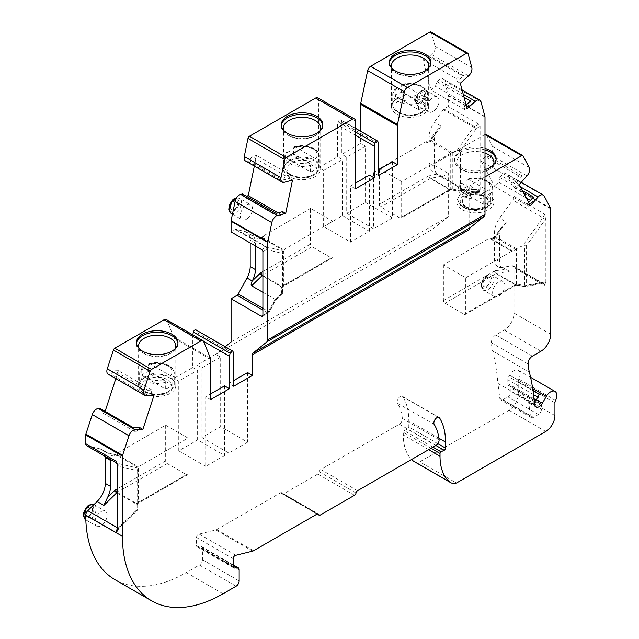 <?xml version="1.0" encoding="UTF-8"?>
<svg xmlns="http://www.w3.org/2000/svg" width="639" height="639" viewBox="0 0 639 639"><rect width="100%" height="100%" fill="white"/><g stroke="black" fill="none" stroke-linecap="round" stroke-linejoin="round"><path stroke-width="0.48" stroke-dasharray="3.19 2.4" d="M317.831 97.799A4.329 2.5 -60 0 1 318.733 99.78L318.733 167.61L323.622 170.429L323.622 226.597L350.547 242.141L369.358 231.278L369.358 175.11M350.547 242.141L350.547 185.973L355.444 183.153M355.444 188.801L350.547 185.973M323.622 226.597L342.44 215.734L342.44 159.566L337.544 156.747L337.544 124.948L355.444 135.284M342.44 215.734L369.358 231.278M246.382 219.273A8.65 4.992 -60 0 1 242.053 219.696A8.65 4.992 -60 0 1 240.727 212.763A8.65 4.992 -60 0 1 246.382 205.143A8.65 4.992 -60 0 1 250.704 204.712A8.65 4.992 -60 0 1 252.03 211.645A8.65 4.992 -60 0 1 246.382 219.273M432.994 111.529A8.65 4.992 -60 0 1 428.665 111.961A8.65 4.992 -60 0 1 427.339 105.02A8.65 4.992 -60 0 1 432.994 97.4A8.65 4.992 -60 0 1 437.324 96.968A8.65 4.992 -60 0 1 438.65 103.901A8.65 4.992 -60 0 1 432.994 111.529M442.26 176.827A2.165 1.246 -60 0 1 441.182 176.939A2.165 1.246 -60 0 1 441.134 176.907L432.387 170.956A17.309 9.992 -60 0 1 429.168 163.257L429.168 136.746A17.309 9.992 -60 0 1 434.304 122.273L441.07 126.179L437.02 130.236L435.598 132.976A17.309 9.992 120 0 0 434.4 139.773L434.4 166.276A17.309 9.992 120 0 0 437.603 173.96L464.801 189.887L471.422 194.392A2.165 1.765 -55.8 0 0 474.082 193.433A2.165 1.246 60 0 1 473.635 194.424A2.165 1.246 60 0 1 472.548 194.312L442.26 176.827L448.29 173.345L448.29 216.613L231.078 342.017M250.2 242.972L250.2 240.072A17.309 9.992 -60 0 0 246.622 232.149A17.309 9.992 -60 0 0 245.064 231.534L236.055 229.321A1.733 0.998 -60 0 0 235.352 229.473L231.078 231.933M242.429 193.944L243.946 196.828L246.319 196.189M245.464 160.94A6.486 3.746 120 0 0 247.517 161.124L249.234 160.669L252.181 156.587L256.503 155.429L254.33 166.06M318.733 167.61L337.544 156.747M355.444 131.938L338.223 121.993L337.544 124.948M338.223 121.993A2.165 1.246 -60 0 1 340.771 119.797A2.165 1.246 -60 0 1 341.146 120.308L341.825 122.48L341.825 154.271L360.644 143.408L360.644 131.267M430.998 31.95A2.165 1.246 -60 0 1 431.389 32.517L468.107 53.708M441.134 176.907L471.422 194.392A2.165 1.246 -60 0 0 471.47 194.424A2.165 1.246 -60 0 0 472.548 194.312L478.579 190.837A2.165 1.246 -120 0 0 479.657 190.941A2.165 1.246 -120 0 0 480.105 189.951L480.105 126.314A1.733 0.998 -120 0 0 478.883 124.19L448.29 106.529L448.29 95.81A2.165 1.246 -60 0 0 448.235 95.387L444.281 80.618A6.486 3.746 120 0 0 443.091 78.932A6.486 3.746 120 0 0 438.658 80.115L436.948 81.632L435.431 86.273L431.101 90.115L422.866 59.379L427.195 55.545L430.143 56.224L431.852 54.706A6.486 3.746 120 0 0 435.095 46.343L431.389 32.517M448.29 106.529L444.025 108.989A1.733 0.998 -60 0 0 443.314 109.66L434.304 122.273M443.314 109.66L473.603 127.153A1.733 0.998 120 0 1 474.314 126.474L475.144 126.346A1.733 0.998 60 0 1 476.367 128.471L473.603 127.153L456.829 150.636L450.894 153.16A2.165 1.246 180 0 0 450.743 153.24L401.667 181.58L401.667 217.26A2.165 1.246 60 0 1 401.22 218.25A2.165 1.246 60 0 1 400.134 218.139L380.868 207.012A2.165 1.246 60 0 1 379.334 204.36L379.334 168.688L425.909 141.794L430.087 141.147A2.165 1.246 120 0 0 430.974 140.308L430.103 139.973L430.335 140.348L435.598 132.976M451.589 188.809A2.165 0.903 93.8 0 1 450.767 189.783A2.165 0.903 93.8 0 1 450.407 189.575L449.624 189.599A2.165 1.086 -114.1 0 0 450.511 189.807A2.165 1.086 -114.1 0 0 450.95 188.817L452.276 189.056L452.276 152.505M480.105 126.314L476.367 128.471L460.519 150.66L460.519 189.999L467.197 188.745L465.751 190.047L458.498 191.069L451.869 189.927L452.276 189.056L458.986 190.358A2.165 1.246 0 0 0 460.519 189.999A2.165 1.582 79.4 0 1 459.385 191.237A2.165 1.582 79.4 0 1 458.498 191.069L458.986 190.358L458.986 150.381L456.829 150.636M460.519 150.66L458.986 150.381M379.334 168.688L401.667 181.58M464.058 97.288L436.948 81.632M466.127 105.028L464.042 106.881L467.101 108.646M464.042 106.881L464.753 109.541L469.082 105.707L470.6 101.066M469.082 105.707L466.829 104.405M465.799 103.814L435.431 86.273M464.753 109.541L431.101 90.115M456.518 78.813L460.847 74.971L463.794 75.65L457.228 81.472L456.518 78.813L422.866 59.379M457.228 81.472L460.288 83.238M460.847 74.971L427.195 55.545M463.794 75.65L430.143 56.224M389.351 63.189A20.767 11.989 0 0 0 389.311 63.94A20.767 11.989 0 0 0 395.397 72.423A20.767 11.989 0 0 0 424.767 72.423A20.767 11.989 0 0 0 430.846 63.94A20.767 11.989 0 0 0 430.806 63.189M392.082 68.421A18.603 10.743 0 0 0 396.923 73.301L395.397 72.423L396.923 73.301A18.603 10.743 0 0 0 423.234 73.301A18.603 10.743 0 0 0 428.082 68.421M281.36 125.54A20.767 11.989 0 0 0 281.32 126.29A20.767 11.989 0 0 0 287.406 134.765A20.767 11.989 0 0 0 316.776 134.765A20.767 11.989 0 0 0 322.855 126.29A20.767 11.989 0 0 0 322.815 125.54M284.091 130.771A18.603 10.743 0 0 0 288.932 135.652L287.406 134.765L288.932 135.652A18.603 10.743 0 0 0 315.243 135.652A18.603 10.743 0 0 0 320.091 130.771M282.885 180.094L289.443 178.337L290.154 174.854L285.833 176.021L282.885 180.094L249.234 160.669M289.443 178.337L292.502 180.102M285.833 176.021L252.181 156.587M290.154 174.854L256.503 155.429M282.638 211.613L281.927 215.095L278.029 212.851M281.927 215.095L277.598 216.254L276.08 213.37M277.598 216.254L243.946 196.828M262.901 251.718L266.639 249.553L266.343 246.806L236.055 229.321M265.632 246.958A1.733 0.998 120 0 1 266.343 246.806L281.847 250.608A2.165 1.741 103.8 0 1 282.486 253.443L266.639 249.553A1.733 0.998 -120 0 0 265.417 247.437L265.632 246.958L235.352 229.473M332.831 221.318L332.831 256.998A2.165 1.246 60 0 1 332.384 257.988A2.165 1.246 60 0 1 331.306 257.884L312.032 246.75A2.165 1.246 60 0 1 310.498 244.106L310.498 208.426L332.831 221.318L284.611 249.162L282.087 248.859L281.871 249.434A2.165 2.141 -138.6 0 1 283.133 251.518L283.117 291.895A2.165 1.43 0 0 1 281.448 293.293A2.165 0.783 -134 0 0 282.462 293.453A2.165 0.783 -134 0 0 282.486 292.782A2.165 1.246 0 0 0 283.117 291.895L283.157 286.424A2.165 1.398 53.4 0 1 281.863 286.448L281.671 286.999A2.165 1.238 -158.1 0 0 283.181 286.424A2.165 1.238 -158.1 0 0 283.237 286L283.117 251.446A2.165 2.141 180 0 0 281.847 249.498L281.847 250.608A2.165 2.141 180 0 1 283.117 252.565A2.165 1.246 0 0 1 282.486 253.443L282.486 292.782L275.808 299.236L268.923 311.872L269.299 312.024L268.524 311.536A2.165 1.246 -60 0 1 267.398 312.759A2.165 1.246 -120 0 0 268.476 312.862A2.165 1.246 -120 0 0 268.923 311.872L262.901 315.354L267.398 312.759L262.901 310.163M262.901 292.319L275.145 299.387L281.448 293.293L281.448 288.109A2.165 1.43 180 0 0 283.117 286.711M283.237 286L283.572 285.449A2.165 1.398 53.4 0 1 283.157 286.424L283.309 286.32A2.165 1.246 60 0 1 282.222 286.216A4.329 2.5 180 0 0 281.863 286.448L262.901 275.497M262.901 308.286L268.524 311.536L275.145 299.387L276.016 299.683L275.808 299.236M283.133 251.518L283.756 251.415L283.756 285.329A2.165 1.246 60 0 1 283.309 286.32L332.384 257.988M284.611 249.162L283.756 251.415M310.498 208.426L263.108 236.111L262.805 237.724L282.087 248.859M255.432 245.991L255.432 243.092A17.309 9.992 -60 0 0 254.234 237.684L252.661 235.639L251.83 235.44L261.918 237.916L281.847 249.498M230.439 207.276A5.192 2.995 120 0 0 231.518 209.656A5.192 2.995 120 0 0 236.71 206.653A5.192 2.995 120 0 0 236.71 200.662A5.192 2.995 120 0 0 232.708 202.052A5.192 2.995 120 0 0 230.439 207.276M230.559 207.348A5.192 2.995 120 0 0 231.637 209.728A5.192 2.995 120 0 0 236.829 206.724A5.192 2.995 120 0 0 236.829 200.734A5.192 2.995 120 0 0 232.828 202.124A5.192 2.995 120 0 0 230.559 207.348M417.051 99.532A5.192 2.995 120 0 0 418.13 101.913A5.192 2.995 120 0 0 423.322 98.917A5.192 2.995 120 0 0 423.322 92.919A5.192 2.995 120 0 0 419.32 94.308A5.192 2.995 120 0 0 417.051 99.532M417.179 99.604A5.192 2.995 120 0 0 418.249 101.984A5.192 2.995 120 0 0 423.441 98.989A5.192 2.995 120 0 0 423.441 92.99A5.192 2.995 120 0 0 419.448 94.38A5.192 2.995 120 0 0 417.179 99.604M225.208 346.769L215.782 354.381L432.994 228.978L448.29 216.613M215.782 354.214L197.004 365.061L201.9 367.88L220.679 357.041L215.782 354.381M201.9 367.88L201.9 437.475L220.679 426.628L220.679 357.041M378.536 143.671L341.825 122.48M346.721 157.098L346.721 213.266L365.54 202.403L365.54 146.235L346.721 157.098L341.825 154.271M365.54 146.235L360.644 143.408M323.622 170.429L342.44 159.566M432.994 228.978L432.994 164.519L448.29 173.345M478.579 190.837L469.705 185.709L469.705 229.385M485.001 176.883L469.705 185.709M484.969 134.51L485.001 134.525A2.165 1.246 120 0 0 484.969 134.51L432.994 164.519M485.001 169.607A20.767 11.989 180 0 1 460.679 167.466A20.767 11.989 180 0 1 454.601 158.991A20.767 11.989 180 0 1 485.001 148.368M485.001 149.869A20.767 11.989 0 0 0 454.601 160.485A20.767 11.989 0 0 0 460.679 168.968A20.767 11.989 0 0 0 490.049 168.968A20.767 11.989 0 0 0 496.136 160.485A20.767 11.989 0 0 0 496.088 159.734M485.001 153.064A18.603 10.743 0 0 0 466.23 152.897A18.603 10.743 0 0 0 456.757 162.25A18.603 10.743 0 0 0 462.213 169.846L460.679 168.968L462.213 169.846A18.603 10.743 0 0 0 488.523 169.846A18.603 10.743 0 0 0 493.364 164.966M523.069 155.924L486.359 134.725A2.165 1.246 120 0 0 486.055 134.398M486.359 134.725L492.493 146.379A6.486 3.746 120 0 1 490.273 154.702L488.667 156.491L485.408 156.619L481.343 161.148L494.794 186.684L528.445 206.109L527.279 203.905L530.338 205.67M516.16 182.786L522.319 175.925L519.06 176.044L514.994 180.581L516.16 182.786L519.219 184.559M522.319 175.925L488.667 156.491M514.994 180.581L481.343 161.148M519.06 176.044L485.408 156.619M527.279 203.905L528.621 202.403M533.437 197.036L532.503 201.581L528.445 206.109M532.503 201.581L530.434 200.382M526.296 198.002L498.851 182.155L494.794 186.684M522.454 190.694L499.786 177.61L498.851 182.155M499.786 177.61L501.391 175.813A6.486 3.746 120 0 1 506.575 173.872A6.486 3.746 120 0 1 507.486 174.854L513.892 187.011A2.165 1.246 120 0 1 514.036 187.674L514.036 196.429A4.329 2.5 120 0 1 512.726 200.079L499.674 218.171A17.309 9.992 120 0 0 494.458 232.756L494.458 258.755A17.309 9.992 120 0 0 498.037 266.679A17.309 9.992 120 0 0 502.645 267.358L511.983 265.744L542.271 283.229L524.228 286.352L524.731 285.649L524.731 245.656L526.264 245.935L545.426 219.393L512.726 200.079M532.375 356.187L495.664 334.988L504.243 330.036A13.842 7.995 120 0 0 514.036 313.078L514.036 267.893A4.329 2.5 120 0 0 513.141 265.912A4.329 2.5 120 0 0 511.983 265.744M526.264 245.935L526.264 285.282A2.165 1.59 80.2 0 1 525.098 286.528A2.165 1.59 80.2 0 1 524.228 286.352L517.59 285.162L518.021 284.291L524.731 285.649A2.165 1.246 -0 0 0 526.264 285.282L544.308 282.158A6.486 3.746 -60 0 1 545.85 282.318L544.324 285.385L514.036 267.893M545.85 282.318L545.85 218.754L544.324 213.921L514.036 196.429M516.687 284.043L517.35 284.036A2.165 0.895 94.5 0 1 516.512 285.01A2.165 0.895 94.5 0 1 516.168 284.81L515.354 284.826A2.165 1.086 -114.3 0 0 516.248 285.026A2.165 1.086 -114.3 0 0 516.687 284.043A2.165 1.246 0 0 0 516.488 284.139L516.488 248.962L518.021 247.732L522.566 245.895L524.731 245.656M495.193 236.805L494.961 236.422L493.58 237.596L490.784 238.219A4.329 2.5 120 0 0 495.193 236.805L500.928 228.858A17.309 9.992 120 0 0 499.682 235.775L499.682 261.774A17.309 9.992 120 0 0 502.797 269.394L509.411 271.263L496.567 273.492A2.165 1.246 120 0 0 496.064 273.684L515.354 284.826A4.329 2.5 0 0 0 514.962 285.026A2.165 1.246 -120 0 0 516.04 285.13L524.307 286.52A2.165 2.165 0 0 0 525.098 286.528L543.15 283.404A2.165 1.59 80.2 0 1 542.271 283.229A4.329 2.5 -60 0 1 543.422 283.404A4.329 2.5 -60 0 1 544.324 285.385M517.35 284.036L518.021 284.291L518.021 247.732M517.518 285.002L516.168 284.81L496.567 273.492A2.165 1.59 80.2 0 1 495.544 270.648L503.3 269.714L498.037 266.679M516.488 248.962A2.165 1.246 -60 0 1 515.769 249.585L512.326 251.574L512.326 250.863L489.993 237.972L489.993 238.674L512.326 251.574M493.58 237.596L494.961 237.58A2.165 1.246 120 0 0 495.84 236.749L506.431 222.068L499.674 218.171M500.928 228.858L502.366 226.118L506.431 222.068M490.784 238.219L489.993 238.674M443.394 264.873L443.394 300.554A2.165 1.246 -120 0 0 444.928 303.206L464.202 314.332A2.165 1.246 -120 0 0 465.28 314.436A2.165 1.246 -120 0 0 465.727 313.445L465.727 277.773L443.394 264.873L489.993 237.972M465.727 277.773L512.326 250.863M495.664 334.988A6.055 3.499 120 0 0 491.391 342.784A64.898 37.469 120 0 0 492.661 350.979A277.757 160.365 120 0 1 497.893 383.4L534.603 404.599M539.316 394.431A4.329 2.5 120 0 0 538.421 397.442L538.421 401.332A4.329 2.5 120 0 0 539.316 403.313A4.329 2.5 120 0 0 539.955 403.505A4.329 2.5 -60 0 1 540.586 403.704A4.329 2.5 -60 0 1 541.481 405.677L541.481 409.216A4.329 2.5 -60 0 1 538.421 414.511L533.461 417.379A4.329 2.5 -60 0 1 531.297 417.594A4.329 2.5 -60 0 1 530.434 416.077L528.565 401.683L534.683 405.214M530.434 416.077L499.842 398.416L497.893 383.4M528.565 401.683A6.486 3.746 120 0 0 529.779 403.465A6.486 3.746 120 0 0 534.388 402.115M555.555 400.326L518.844 379.127A8.65 4.992 120 0 0 518.277 370.221A8.65 4.992 120 0 0 509.618 375.213L508.724 376.77A4.329 2.5 120 0 0 507.829 379.782L507.829 383.664A4.329 2.5 120 0 0 508.724 385.644A4.329 2.5 120 0 0 509.363 385.844A4.329 2.5 120 0 1 509.994 386.036A4.329 2.5 120 0 1 510.888 388.017L510.888 391.547A4.329 2.5 120 0 1 507.829 396.851L502.869 399.71A4.329 2.5 120 0 1 500.704 399.926A4.329 2.5 120 0 1 499.842 398.416M518.844 379.127A4.329 2.5 120 0 0 518.229 381.603L518.229 394.375A12.98 7.492 120 0 1 509.051 410.27L419.759 461.821L456.478 483.02M236.095 586.235L199.384 565.036L186.308 572.592A142.729 82.407 -60 0 1 117.225 580.891A141.131 81.48 -60 0 1 114.964 579.669M137.776 469.058L137.776 468.06L117.328 463.331A2.165 1.741 103 0 1 117.983 466.166L137.137 470.592L137.776 469.058L137.776 509.051A2.165 1.414 0 0 1 136.115 510.425A2.165 0.767 -134.5 0 0 137.129 510.601A2.165 0.767 -134.5 0 0 137.137 509.938L119.094 527.646A2.165 0.767 -134.5 0 1 119.086 528.309L117.264 530.985M137.808 503.516A2.165 1.39 53.5 0 1 136.53 503.54L136.331 504.107A2.165 1.23 -158.9 0 0 137.84 503.524A2.165 1.23 -158.9 0 0 137.88 503.117L137.776 468.06M117.552 493.268L136.331 504.107L136.115 505.193A2.165 1.414 0 0 0 137.776 503.82L137.776 509.051A2.165 1.246 0 0 1 137.137 509.938L137.137 470.592M137.88 503.117L138.232 502.542A2.165 1.39 53.5 0 1 137.816 503.508L137.96 503.412A2.165 1.246 60 0 1 136.882 503.308A4.329 2.5 0 0 0 136.53 503.54L117.552 492.581M110.515 459.481A17.309 9.992 120 0 0 109.301 454.96L107.743 452.971L106.857 452.763L116.578 455.008L137.776 467.253L138.264 466.837A2.165 1.246 180 0 1 138.407 466.75L188.01 438.114L165.677 425.215L118.574 452.412L117.76 453.211L117.456 454.824L138.264 466.837M165.677 425.215L165.677 460.895A2.165 1.246 -120 0 0 167.202 463.547L186.476 474.673A2.165 1.246 -120 0 0 187.562 474.777A2.165 1.246 -120 0 0 188.01 473.787L188.01 438.114M86.632 445.687A4.329 2.5 120 0 0 87.04 445.846L100.099 448.866A17.309 9.992 120 0 1 101.729 449.505L107.743 452.971M105.283 456.454A17.309 9.992 120 0 0 101.729 449.505M139.797 427.611L138.631 431.165L134.573 431.325L133.639 427.85M138.631 431.165L104.98 411.74L100.922 411.899L99.988 408.425M134.573 431.325L100.922 411.899M150.916 393.664L152.074 390.109L148.016 390.269L144.757 393.904L150.916 393.664L153.975 395.429M152.074 390.109L118.423 370.684L114.365 370.836L111.106 374.47L109.501 374.534A6.486 3.746 -60 0 1 108.191 374.238M115.819 378.639L118.423 370.684M144.757 393.904L111.106 374.47M148.016 390.269L114.365 370.836M136.474 343.431A20.767 11.989 0 0 0 136.434 344.173A20.767 11.989 0 0 0 142.513 352.656A20.767 11.989 0 0 0 171.883 352.656A20.767 11.989 0 0 0 177.969 344.173A20.767 11.989 0 0 0 177.93 343.431M139.198 348.662A18.603 10.743 0 0 0 144.047 353.535L142.513 352.656L144.047 353.535A18.603 10.743 0 0 0 170.357 353.535A18.603 10.743 0 0 0 175.198 348.662M192.762 334.836L192.722 367.529L173.872 378.408L173.872 338.079A4.329 2.5 120 0 0 173.672 336.945L166.971 320.387A4.329 2.5 120 0 0 166.276 319.54M203.529 341.274L192.722 335.028M233.714 353.75L197.004 332.56L196.325 330.387A2.165 1.246 120 0 0 195.941 329.876M247.605 372.585L247.605 442.172L220.679 426.628M233.714 386.252L228.818 383.424L233.714 380.604M247.605 442.172L228.818 453.019L201.9 437.475M197.004 365.061L197.004 332.56M228.818 453.019L228.818 383.424M224.537 385.9L224.537 455.487L197.611 439.951L197.611 370.356L192.722 367.529M224.537 455.487L205.694 466.374L205.694 396.779L210.582 393.951M205.694 466.374L178.768 450.83L197.611 439.951M178.768 450.83L178.768 381.235L197.611 370.356M178.768 381.235L173.872 378.408M210.582 399.607L205.694 396.779M365.54 202.403L392.458 217.947L392.458 161.779M378.536 175.469L373.647 172.642L378.536 169.814M346.721 213.266L373.647 228.81L373.647 172.642M392.458 217.947L373.647 228.81M357.521 490.72L320.81 469.529L399.343 424.192A4.329 2.5 120 0 0 402.378 418.489A63.165 36.471 120 0 0 397.498 403.241A4.329 2.5 120 0 1 398.385 398.233A4.329 2.5 120 0 1 402.362 396.276A4.329 2.5 120 0 1 402.905 396.811A71.816 41.463 120 0 1 408.816 420.853L408.816 426.916A1.733 0.998 120 0 1 407.482 429.096L404.303 430.614A1.294 0.751 120 0 0 403.305 432.244L403.305 435.015A60.569 34.969 120 0 0 411.612 459.497M199.384 565.036A4.329 2.5 120 0 0 202.443 559.74L202.443 548.581A4.329 2.5 120 0 0 201.549 546.601A4.329 2.5 120 0 0 200.43 546.425L197.707 546.848A2.596 1.502 120 0 1 197.036 546.744A2.596 1.502 120 0 1 196.492 545.554L196.492 537.511A2.596 1.502 120 0 1 199.184 534.084L215.942 529.939A4.329 2.5 120 0 0 216.781 529.587L280.489 492.805A2.165 1.246 120 0 1 281.567 492.701L318.286 513.892M413.936 461.43A17.309 9.992 120 0 0 419.759 461.821M235.903 555.275L199.184 534.084M320.81 469.529A2.165 1.246 120 0 0 319.308 471.806A2.165 1.246 120 0 1 317.815 474.082L283.484 493.907A2.165 1.246 120 0 1 282.406 494.011L317.12 514.052M281.567 492.701A2.165 1.246 120 0 1 281.991 493.356A2.165 1.246 120 0 0 282.406 494.011M498.739 281.991A8.65 4.992 120 0 0 493.084 289.619A8.65 4.992 120 0 0 494.41 296.552A8.65 4.992 120 0 0 503.061 291.552A8.65 4.992 120 0 0 503.061 281.567A8.65 4.992 120 0 0 498.739 281.991M94.915 522.199A8.65 4.992 120 0 0 96.705 526.161A8.65 4.992 120 0 0 105.363 521.168A8.65 4.992 120 0 0 105.363 511.176A8.65 4.992 120 0 0 101.034 511.607A8.65 4.992 120 0 0 94.915 522.199M85.123 513.724A5.192 2.995 120 0 0 86.201 516.104A5.192 2.995 120 0 0 91.393 513.101A5.192 2.995 120 0 0 91.393 507.11A5.192 2.995 120 0 0 87.391 508.5A5.192 2.995 120 0 0 85.123 513.724M85.251 513.796A5.192 2.995 120 0 0 86.321 516.168A5.192 2.995 120 0 0 91.513 513.173A5.192 2.995 120 0 0 91.513 507.182A5.192 2.995 120 0 0 87.511 508.572A5.192 2.995 120 0 0 85.251 513.796M482.828 284.115A5.192 2.995 120 0 0 483.907 286.488A5.192 2.995 120 0 0 489.099 283.492A5.192 2.995 120 0 0 489.099 277.494A5.192 2.995 120 0 0 485.097 278.884A5.192 2.995 120 0 0 482.828 284.115M482.948 284.179A5.192 2.995 120 0 0 484.027 286.56A5.192 2.995 120 0 0 489.218 283.564A5.192 2.995 120 0 0 489.218 277.566A5.192 2.995 120 0 0 485.217 278.955A5.192 2.995 120 0 0 482.948 284.179M462.213 209.68A18.603 10.743 0 0 0 482.485 212.012A18.603 10.743 0 0 0 493.971 202.084A18.603 10.743 0 0 0 475.368 191.349A18.603 10.743 0 0 0 456.757 202.084A18.603 10.743 0 0 0 462.213 209.68M466.158 207.363A12.98 7.492 0 0 0 480.304 208.993A12.98 7.492 0 0 0 488.316 202.068A12.98 7.492 0 0 0 475.336 194.575A12.98 7.492 0 0 0 462.356 202.068A12.98 7.492 0 0 0 466.158 207.363M466.158 206.605A12.98 7.492 0 0 0 480.304 208.226A12.98 7.492 0 0 0 488.316 201.301A12.98 7.492 0 0 0 475.336 193.809A12.98 7.492 0 0 0 462.356 201.301A12.98 7.492 0 0 0 466.158 206.605M460.2 190.805L483.731 204.384A17.309 9.992 0 0 0 490.464 200.502L466.933 186.915A17.309 9.992 0 0 0 460.2 190.805L460.2 184.088L460.495 183.273L461.805 183.249L482.133 194.983L483.731 197.675A17.309 9.992 180 0 1 463.099 196.005A17.309 9.992 180 0 1 458.027 188.936A17.309 9.992 180 0 1 460.2 184.088M466.933 186.915L466.933 180.206A17.309 9.992 180 0 1 492.637 188.936A17.309 9.992 180 0 1 490.464 193.793L488.867 191.101L468.531 179.359L467.54 179.2L466.933 180.206M490.464 200.502L490.464 193.793M483.731 204.384L483.731 197.675M144.047 393.368A18.603 10.743 180 0 1 138.599 385.772A18.603 10.743 180 0 1 150.085 375.852A18.603 10.743 180 0 1 170.357 378.184A18.603 10.743 180 0 1 175.805 385.772A18.603 10.743 180 0 1 164.319 395.701A18.603 10.743 180 0 1 144.047 393.368M146.219 392.082A15.144 8.746 0 0 0 171.556 388.161A15.144 8.746 0 0 0 153.009 377.457A15.144 8.746 0 0 0 146.219 392.082M141.794 375.397L165.325 388.983A17.309 9.992 0 0 0 172.059 385.093L148.528 371.515A17.309 9.992 0 0 0 141.794 375.397L141.794 368.687L142.082 367.872L143.392 367.84L163.728 379.582L165.325 382.274A17.309 9.992 180 0 1 144.686 380.604A17.309 9.992 180 0 1 139.621 373.535A17.309 9.992 180 0 1 141.794 368.687M148.528 371.515L148.528 364.797A17.309 9.992 180 0 1 174.231 373.535A17.309 9.992 180 0 1 172.059 378.384L170.453 375.692L150.125 363.958L149.135 363.791L148.528 364.797M172.059 385.093L172.059 378.384M165.325 388.983L165.325 382.274M396.923 114.197A18.603 10.743 0 0 0 417.203 116.522A18.603 10.743 0 0 0 428.681 106.601A18.603 10.743 0 0 0 410.078 95.858A18.603 10.743 0 0 0 391.475 106.601A18.603 10.743 0 0 0 396.923 114.197M399.343 112.768A15.144 8.746 0 0 0 424.679 108.846A15.144 8.746 0 0 0 406.132 98.134A15.144 8.746 0 0 0 399.343 112.768M394.918 96.082L418.449 109.668A17.309 9.992 0 0 0 425.183 105.778L401.651 92.192A17.309 9.992 0 0 0 394.918 96.082L394.918 89.372L395.206 88.557L396.515 88.525L416.852 100.267L418.449 102.951A17.309 9.992 180 0 1 397.809 101.281A17.309 9.992 180 0 1 392.745 94.221A17.309 9.992 180 0 1 394.918 89.372M401.651 92.192L401.651 85.482A17.309 9.992 180 0 1 427.355 94.221A17.309 9.992 180 0 1 425.183 99.069L423.577 96.377L403.249 84.644L402.258 84.476L401.651 85.482M425.183 105.778L425.183 99.069M418.449 109.668L418.449 102.951M288.932 161.355A18.603 10.743 0 0 0 283.484 168.952A18.603 10.743 0 0 0 288.932 176.54A18.603 10.743 0 0 0 309.204 178.872A18.603 10.743 0 0 0 320.69 168.952A18.603 10.743 0 0 0 309.204 159.023A18.603 10.743 0 0 0 288.932 161.355M291.352 175.11A15.144 8.746 0 0 0 316.68 171.196A15.144 8.746 0 0 0 298.141 160.485A15.144 8.746 0 0 0 291.352 175.11M286.927 158.432L310.458 172.011A17.309 9.992 0 0 0 317.192 168.129L293.66 154.542A17.309 9.992 0 0 0 286.927 158.432L286.927 151.715L287.215 150.908L288.524 150.876L308.861 162.61L310.458 165.301A17.309 9.992 180 0 1 289.818 163.632A17.309 9.992 180 0 1 284.754 156.563A17.309 9.992 180 0 1 286.927 151.715M293.66 154.542L293.66 147.833A17.309 9.992 180 0 1 319.364 156.563A17.309 9.992 180 0 1 317.192 161.419L315.586 158.728L295.258 146.986L294.267 146.826L293.66 147.833M317.192 168.129L317.192 161.419M310.458 172.011L310.458 165.301M318.733 99.78L355.444 120.979M434.4 139.773L429.168 136.746M434.4 166.276L429.168 163.257M441.07 126.179L430.974 140.308L452.18 152.553M425.909 141.794A4.329 2.5 120 0 0 430.335 140.348M450.894 153.16L430.087 141.147M450.95 188.817A2.165 1.246 -0 0 0 450.743 188.92L401.667 217.26M450.743 153.24L450.743 188.92A2.165 1.246 -120 0 1 450.295 189.911A2.165 1.246 -120 0 1 449.217 189.807L400.134 218.139M451.789 189.759L450.407 189.575L430.814 178.265A2.165 1.582 79.4 0 1 429.775 175.429A4.329 2.5 120 0 0 428.793 175.805A2.165 1.246 -120 0 0 430.327 178.457L449.624 189.599A4.329 2.5 -0 0 0 449.217 189.807M441.277 176.3L430.814 178.265A2.165 1.246 120 0 0 430.327 178.457L380.868 207.012M467.197 188.745L474.082 193.433L480.105 189.951M437.603 173.96L429.775 175.429M474.314 126.474L444.025 108.989M448.235 95.387L484.953 116.578M480.991 101.817L444.281 80.618M463.259 94.316L438.658 80.115M468.563 75.897L431.852 54.706M471.806 67.534L435.095 46.343M377.857 141.499L341.146 120.308M284.227 182.323L247.517 161.124M281.448 288.109L281.671 286.999L262.901 276.16M262.805 237.724A2.165 1.246 -60 0 1 261.918 237.916A2.165 1.741 103.8 0 0 261.551 237.764L263.108 236.111M283.572 285.449A2.165 1.246 180 0 1 283.756 285.329L332.831 256.998M263.923 235.312A4.329 2.5 -60 0 1 259.498 238.978A2.165 1.741 103.8 0 1 261.551 237.764L252.253 235.479M254.234 237.684L259.498 238.978M251.83 235.44L245.064 231.534M255.432 243.092L250.2 240.072M437.619 173.976L432.387 170.956M231.038 213.338A8.65 4.992 120 0 0 239.689 208.346A8.65 4.992 120 0 0 239.689 198.354A8.65 4.992 120 0 0 236.278 198.33M234.138 199.488A6.925 3.994 120 0 0 229.904 210.415A6.925 3.994 120 0 0 238.379 205.518A6.925 3.994 120 0 0 234.138 199.488M421.98 91.042A8.65 4.992 120 0 0 416.324 98.662A8.65 4.992 120 0 0 417.65 105.595A8.65 4.992 120 0 0 426.309 100.603A8.65 4.992 120 0 0 426.309 90.61A8.65 4.992 120 0 0 421.98 91.042M420.758 91.744A6.925 3.994 120 0 0 416.516 102.671A6.925 3.994 120 0 0 424.999 97.775A6.925 3.994 120 0 0 420.758 91.744M448.29 95.81L485.001 117.009M478.883 124.19L475.144 126.346M261.678 249.593L265.417 247.437M331.306 257.884L282.222 286.216M312.032 246.75L262.901 275.121M310.498 244.106L262.901 271.583M428.793 175.805L379.334 204.36M529.204 167.57L492.493 146.379M526.983 175.893L490.273 154.702M520.394 186.788L501.391 175.813M544.196 196.053L507.486 174.854M550.602 208.21L513.892 187.011M550.746 208.873L514.036 187.674M550.746 334.277L514.036 313.078M545.85 218.754A6.486 3.746 -60 0 1 545.426 219.393M544.324 213.921A4.329 2.5 -60 0 1 543.014 217.564L522.566 245.895M544.308 282.158A2.165 1.59 80.2 0 1 543.15 283.404L513.141 265.912M465.28 314.436L516.04 285.13A2.165 1.246 -120 0 0 516.488 284.139L465.727 313.445M495.544 270.648A4.329 2.5 120 0 0 494.53 271.032A2.165 1.246 -120 0 0 496.064 273.684L444.928 303.206M515.769 249.585L494.961 237.58M516.655 248.763L494.961 236.422L502.39 226.134M494.53 271.032L443.394 300.554M514.962 285.026L464.202 314.332M509.411 271.263L502.645 267.358M499.682 261.774L494.458 258.755M499.682 235.775L494.458 232.756M540.953 351.226L504.243 330.036M528.102 363.974L491.391 342.784M529.372 372.17L492.661 350.979M533.046 390.804L508.724 376.77M538.421 397.442L537.79 397.083M533.565 394.646L507.829 379.782M538.421 401.332L536.105 399.99M534.06 398.808L507.829 383.664M539.955 403.505L509.363 385.844M541.481 405.677L534.723 401.779M534.332 401.556L510.888 388.017M541.481 409.216L510.888 391.547M538.421 414.511L507.829 396.851M533.461 417.379L502.869 399.71M532.694 388.536L509.618 375.213M554.94 402.794L518.229 381.603M554.94 415.574L518.229 394.375M545.762 431.469L509.051 410.27M153.935 602.09L117.225 580.891M117.552 528.717A4.329 2.5 -60 0 1 118.071 528.141A2.165 0.767 -134.5 0 0 119.086 528.309L137.129 510.601A2.165 2.165 0 0 0 137.776 509.051M117.552 529.587A6.486 3.746 -60 0 1 119.094 527.646M136.115 505.193L136.115 510.425L118.071 528.141L117.552 527.838M188.01 473.787L138.407 502.422A2.165 1.246 0 0 0 138.232 502.542M187.562 474.777L137.96 503.412A2.165 1.246 60 0 0 138.407 502.422L138.407 466.75M117.456 454.824A2.165 1.246 120 0 1 116.578 455.008A2.165 1.741 -77 0 0 116.186 454.856A2.165 1.741 -77 0 0 114.173 456.078A4.329 2.5 120 0 0 118.574 452.412M109.301 454.96L114.173 456.078M117.983 466.166A6.486 3.746 -60 0 1 117.552 466.023M87.04 445.846L117.328 463.331A4.329 2.5 -60 0 1 116.921 463.171A4.329 2.5 -60 0 1 116.873 463.147L116.793 462.963M186.476 474.673L136.882 503.308M167.202 463.547L117.552 492.214M165.677 460.895L117.552 488.675M106.857 452.763L100.099 448.866M146.211 395.733L109.501 374.534M203.689 341.577L166.971 320.387M210.391 358.136L173.672 336.945M210.582 359.278L173.872 338.079M233.035 351.586L196.325 330.387M439.089 439.68L402.378 418.489M434.208 424.432L397.498 403.241M438.346 417.275L402.905 396.811M438.913 438.226L408.816 420.853M437.843 443.682L408.816 426.916M435.878 445.487L407.482 429.096M432.97 447.164L404.303 430.614M431.053 448.266L403.305 432.244M233.203 565.347L200.43 546.425M233.315 567.408L197.707 546.848M239.154 569.772L202.443 548.581M239.154 580.939L202.443 559.74M223.019 593.783L186.308 572.592M428.657 449.656L403.305 435.015M233.203 558.702L196.492 537.511M85.69 519.803A8.65 4.992 120 0 0 94.348 514.81A8.65 4.992 120 0 0 94.348 504.818A8.65 4.992 120 0 0 93.933 504.618L105.363 511.176M88.797 505.952A6.925 3.994 120 0 0 84.556 516.879A6.925 3.994 120 0 0 93.038 511.983A6.925 3.994 120 0 0 88.797 505.952M487.725 275.633A8.65 4.992 120 0 0 482.07 283.261A8.65 4.992 120 0 0 483.396 290.194A8.65 4.992 120 0 0 492.054 285.194A8.65 4.992 120 0 0 492.054 275.209A8.65 4.992 120 0 0 487.725 275.633M486.503 276.344A6.925 3.994 120 0 0 482.261 287.262A6.925 3.994 120 0 0 490.736 282.374A6.925 3.994 120 0 0 486.503 276.344M356.019 493.004L319.308 471.806M317.815 474.082L354.525 495.281M436.054 445.383L399.343 424.192M252.653 551.13L215.942 529.939M253.499 550.786L216.781 529.587M281.991 493.356L317.503 513.86M320.195 515.098L283.484 493.907M317.2 514.004L280.489 492.805M233.203 566.753L196.492 545.554M464.625 207.483A15.144 8.746 0 0 0 489.961 203.569A15.144 8.746 0 0 0 471.414 192.858A15.144 8.746 0 0 0 464.625 207.483M463.099 206.605A17.309 9.992 0 0 0 481.958 208.769A17.309 9.992 0 0 0 492.637 199.536A17.309 9.992 0 0 0 475.336 189.543A17.309 9.992 0 0 0 458.027 199.536A17.309 9.992 0 0 0 463.099 206.605M482.133 194.983A15.144 8.746 180 0 1 464.625 193.353A15.144 8.746 180 0 1 461.805 183.249M468.531 179.359A15.144 8.746 180 0 1 486.039 180.989A15.144 8.746 180 0 1 488.867 191.101M144.686 391.196A17.309 9.992 0 0 0 163.552 393.36A17.309 9.992 0 0 0 174.231 384.135A17.309 9.992 0 0 0 156.922 374.142A17.309 9.992 0 0 0 139.621 384.135A17.309 9.992 0 0 0 144.686 391.196M163.728 379.582A15.144 8.746 180 0 1 146.219 377.953A15.144 8.746 180 0 1 143.392 367.84M150.125 363.958A15.144 8.746 180 0 1 167.634 365.588A15.144 8.746 180 0 1 170.453 375.692M397.809 111.881A17.309 9.992 0 0 0 416.676 114.046A17.309 9.992 0 0 0 427.355 104.812A17.309 9.992 0 0 0 410.046 94.828A17.309 9.992 0 0 0 392.745 104.812A17.309 9.992 0 0 0 397.809 111.881M416.852 100.267A15.144 8.746 180 0 1 399.343 98.638A15.144 8.746 180 0 1 396.515 88.525M403.249 84.644A15.144 8.746 180 0 1 420.758 86.273A15.144 8.746 180 0 1 423.577 96.377M289.818 174.231A17.309 9.992 0 0 0 308.677 176.396A17.309 9.992 0 0 0 319.364 167.162A17.309 9.992 0 0 0 302.055 157.17A17.309 9.992 0 0 0 284.754 167.162A17.309 9.992 0 0 0 289.818 174.231M308.861 162.61A15.144 8.746 180 0 1 291.352 160.98A15.144 8.746 180 0 1 288.524 150.876M295.258 146.986A15.144 8.746 180 0 1 312.767 148.615A15.144 8.746 180 0 1 315.586 158.728M437.044 130.26L428.713 141.171M465.751 190.047L459.385 191.237A2.165 2.165 0 0 1 458.578 191.237L450.511 189.807L401.22 218.25M441.182 176.939L471.47 194.424A2.165 2.165 0 0 0 473.635 194.424L479.657 190.941M462.069 89.883L443.091 78.932M430.846 63.94L430.846 62.446M389.311 63.94L389.311 62.446M423.234 73.301L424.767 72.423M355.444 128.263L340.771 119.797M322.855 126.29L322.855 124.789M281.32 126.29L281.32 124.789M315.243 135.652L316.776 134.765M276.016 299.683L282.462 293.453A2.165 2.165 0 0 0 283.117 291.895M262.453 316.345L268.476 312.862A2.165 2.165 0 0 0 269.299 312.024L276.024 299.667M252.661 235.639L246.622 232.149M232.476 214.169L242.053 219.696M236.542 197.898L239.689 198.354L250.704 204.712M437.324 96.968L426.309 90.61C425.35 89.756 423.625 89.867 421.117 90.954C419.639 91.225 417.85 93.645 415.749 98.222L415.406 101.833L417.65 105.595L428.665 111.961M496.136 160.485L496.136 158.991M454.601 160.485L454.601 158.991M488.523 169.846L490.049 168.968M521.216 182.331L506.575 173.872M539.316 403.313L535.378 401.036M534.22 400.365L508.724 385.644M540.586 403.704L509.994 386.036M531.297 417.594L500.704 399.926M529.779 403.465L535.897 406.995M530.586 377.329L518.277 370.221M107.304 452.803L116.186 454.856L117.752 453.203M177.969 344.173L177.969 342.68M136.434 344.173L136.434 342.68M170.357 353.535L171.883 352.656M439.073 417.475L402.362 396.276M233.203 564.876L201.549 546.601M85.826 519.882L96.705 526.161M503.061 281.567L492.054 275.209C491.095 274.347 489.362 274.466 486.862 275.545C485.384 275.816 483.595 278.245 481.494 282.813L481.151 286.424L483.396 290.194L494.41 296.552M233.746 567.935L197.036 546.744M493.971 202.084L493.971 162.25M456.757 202.084L456.757 162.25M488.316 202.068L488.316 201.301M462.356 202.068L462.356 201.301M467.532 179.168C478.635 175.382 493.412 181.244 492.637 188.936L492.637 199.536L489.841 205.574L485.88 208.242C479.09 211.373 471.646 211.158 463.547 207.595C459.904 205.391 458.067 202.699 458.027 199.536L458.027 188.936L460.471 183.257M175.805 385.772L175.805 345.947M138.599 385.772L138.599 345.947M149.127 363.767C160.229 359.981 174.998 365.843 174.231 373.535L174.231 384.135L171.428 390.173L167.474 392.841C160.685 395.972 153.24 395.749 145.133 392.186C141.499 389.982 139.661 387.298 139.621 384.135L139.621 373.535L142.066 367.856M428.681 106.601L428.681 65.705M391.475 106.601L391.475 65.705M402.25 84.452C413.353 80.658 428.122 86.521 427.355 94.221L427.355 104.812L424.552 110.851L420.598 113.526C413.808 116.649 406.364 116.434 398.257 112.871C394.622 110.667 392.785 107.983 392.745 104.812L392.745 94.221L395.19 88.541M320.69 168.952L320.69 128.056M283.484 168.952L283.484 128.056M294.259 146.794C305.354 143.008 320.131 148.871 319.364 156.563L319.364 167.162L316.561 173.201L312.599 175.869C305.817 179 298.373 178.784 290.266 175.222C286.631 173.017 284.794 170.325 284.754 167.162L284.754 156.563L287.199 150.884"/><path stroke-width="0.96" d="M355.444 183.153L369.358 175.11L374.254 177.938L355.444 188.801L355.444 120.979A4.329 2.5 120 0 0 354.549 118.998A4.329 2.5 120 0 0 352.385 119.213L286.168 157.442A2.165 1.246 120 0 0 284.69 159.598L280.984 177.706A6.486 3.746 120 0 0 282.174 182.139A6.486 3.746 120 0 0 284.227 182.323L292.502 180.102L285.697 213.378L277.422 215.599A6.486 3.746 120 0 0 271.799 222.588L235.088 201.397L231.134 220.727A2.165 1.246 -60 0 0 231.078 221.214L231.078 231.933L261.678 249.593A1.733 0.998 60 0 1 262.901 251.718L262.901 315.354A2.165 1.246 60 0 1 262.453 316.345A2.165 1.246 60 0 1 261.367 316.241L231.078 298.748L231.078 342.017L225.208 346.769M142.856 429.384L135.093 429.68A6.486 3.746 120 0 0 128.99 435.766L122.592 455.319L85.882 434.121L92.28 414.575A6.486 3.746 -60 0 1 98.382 408.489L99.988 408.425L133.639 427.85L139.797 427.611L142.856 429.384L153.975 395.429L146.211 395.733A6.486 3.746 120 0 1 144.901 395.429A6.486 3.746 120 0 1 143.991 389.974L150.125 371.243A2.165 1.246 120 0 1 151.507 369.422L200.822 340.946A4.329 2.5 120 0 1 202.986 340.731A4.329 2.5 120 0 1 203.689 341.577L210.391 358.136A4.329 2.5 120 0 1 210.582 359.278L210.582 399.607L229.433 388.728L229.433 356.227L230.112 353.271A2.165 1.246 120 0 1 232.652 351.067A2.165 1.246 120 0 1 233.035 351.586L233.714 353.75L233.714 386.252L252.501 375.405L252.501 354.789L469.705 229.385A4.329 2.5 -120 0 1 470.416 227.532L484.29 216.309A4.329 2.5 -120 0 0 485.001 214.456L485.001 117.009A2.165 1.246 120 0 0 484.953 116.578L480.991 101.817A6.486 3.746 120 0 0 479.801 100.123A6.486 3.746 120 0 0 475.376 101.313L467.101 108.646L460.288 83.238L468.563 75.897A6.486 3.746 120 0 0 471.806 67.534L468.107 53.708A2.165 1.246 120 0 0 467.708 53.149A2.165 1.246 120 0 0 466.63 53.253L407.331 87.487A4.329 2.5 120 0 0 404.383 91.776L397.466 124.509A4.329 2.5 120 0 0 397.354 125.524L397.354 164.606L378.536 175.469L378.536 143.671L377.857 141.499A2.165 1.246 120 0 0 377.481 140.987A2.165 1.246 120 0 0 374.933 143.192L374.254 146.147L374.254 177.938M374.254 146.147L355.444 135.284M271.799 222.588L267.845 241.925A2.165 1.246 120 0 0 267.797 242.413L267.797 339.86A4.329 2.5 60 0 1 267.086 341.713L253.204 352.936A4.329 2.5 60 0 0 252.501 354.789M262.901 308.286L238.235 294.052A2.165 1.246 -60 0 1 237.109 295.274L231.078 298.748M238.235 294.052L246.981 277.997A17.309 9.992 -60 0 0 250.2 266.583L250.2 242.972M285.697 213.378L282.638 211.613L276.08 213.37L242.429 193.944L240.711 194.4A6.486 3.746 120 0 0 235.088 201.397M246.319 196.189L248.275 195.67L254.33 166.06M354.549 118.998L317.831 97.799A4.329 2.5 -60 0 0 315.674 98.015L249.458 136.243A2.165 1.246 -60 0 0 247.98 138.407L244.274 156.515A6.486 3.746 120 0 0 245.464 160.94L282.174 182.139M360.644 131.267L360.644 104.325A4.329 2.5 -60 0 1 360.755 103.318L367.665 70.586A4.329 2.5 -60 0 1 370.612 66.296L429.911 32.054A2.165 1.246 -60 0 1 430.998 31.95L467.708 53.149M466.127 105.028L470.6 101.066L464.058 97.288M466.829 104.405L465.799 103.814M395.397 70.921A20.767 11.989 180 0 1 389.311 62.446A20.767 11.989 180 0 1 410.078 50.457A20.767 11.989 180 0 1 430.846 62.446A20.767 11.989 180 0 1 418.026 73.517A20.767 11.989 180 0 1 395.397 70.921M430.806 63.189A20.767 11.989 0 0 0 410.078 51.951A20.767 11.989 0 0 0 389.351 63.189M428.082 68.421A18.603 10.743 0 0 0 428.681 65.705A18.603 10.743 0 0 0 410.078 54.97A18.603 10.743 0 0 0 391.475 65.705A18.603 10.743 0 0 0 392.082 68.421M287.406 133.271A20.767 11.989 180 0 1 281.32 124.789A20.767 11.989 180 0 1 302.087 112.799A20.767 11.989 180 0 1 322.855 124.789A20.767 11.989 180 0 1 310.035 135.867A20.767 11.989 180 0 1 287.406 133.271M322.815 125.54A20.767 11.989 0 0 0 302.087 114.301A20.767 11.989 0 0 0 281.36 125.54M320.091 130.771A18.603 10.743 0 0 0 320.69 128.056A18.603 10.743 0 0 0 302.087 117.312A18.603 10.743 0 0 0 283.484 128.056A18.603 10.743 0 0 0 284.091 130.771M278.029 212.851L248.275 195.67M262.901 292.319L251.614 285.801C250.823 285.042 251.023 283.444 252.213 281.016L252.237 280.976A17.309 9.992 -60 0 0 255.432 269.602L255.432 245.991M122.592 455.319A2.165 1.246 120 0 0 122.448 456.15L122.448 536.257A141.131 81.48 120 0 0 151.675 600.868A141.131 81.48 120 0 0 153.935 602.09A142.729 82.407 120 0 0 223.019 593.783L236.095 586.235A4.329 2.5 120 0 0 239.154 580.939L239.154 569.772A4.329 2.5 120 0 0 238.259 567.791A4.329 2.5 120 0 0 237.141 567.616L234.417 568.047L233.315 567.408M317.503 513.86L318.701 514.547A2.165 1.246 120 0 0 318.286 513.892A2.165 1.246 120 0 0 317.2 514.004L253.499 550.786A4.329 2.5 120 0 1 252.653 551.13L235.903 555.275A2.596 1.502 120 0 0 233.203 558.702L233.203 566.753A2.596 1.502 120 0 0 233.746 567.935A2.596 1.502 120 0 0 234.417 568.047M318.701 514.547A2.165 1.246 120 0 0 319.117 515.202A2.165 1.246 120 0 0 320.195 515.098L354.525 495.281A2.165 1.246 120 0 0 356.019 493.004A2.165 1.246 120 0 1 357.521 490.72L436.054 445.383A4.329 2.5 120 0 0 439.089 439.68A63.165 36.471 120 0 0 434.208 424.432A4.329 2.5 120 0 1 435.095 419.424A4.329 2.5 120 0 1 439.073 417.475A4.329 2.5 120 0 1 439.616 418.002L438.346 417.275M485.001 176.883L521.68 155.7A2.165 1.246 120 0 1 522.766 155.596A2.165 1.246 120 0 1 523.069 155.924L529.204 167.57A6.486 3.746 120 0 1 526.983 175.893L519.219 184.559L530.338 205.67L538.102 197.004A6.486 3.746 120 0 1 543.286 195.071A6.486 3.746 120 0 1 544.196 196.053L550.602 208.21A2.165 1.246 120 0 1 550.746 208.873L550.746 334.277A13.842 7.995 120 0 1 540.953 351.226L532.375 356.187A6.055 3.499 120 0 0 528.102 363.974A64.898 37.469 120 0 0 529.372 372.17A277.757 160.365 120 0 1 534.603 404.599L534.683 405.214A6.486 3.746 120 0 0 535.897 406.995A6.486 3.746 120 0 0 542.383 403.249L546.337 396.412A8.65 4.992 120 0 1 554.987 391.411A8.65 4.992 120 0 1 555.555 400.326A4.329 2.5 120 0 0 554.94 402.794L554.94 415.574A12.98 7.492 120 0 1 545.762 431.469L456.478 483.02A17.309 9.992 120 0 1 450.647 482.629A17.309 9.992 120 0 1 449.888 482.102A60.569 34.969 120 0 1 440.015 456.214L440.015 453.442A1.294 0.751 120 0 1 441.014 451.805L444.193 450.287A1.733 0.998 120 0 0 445.527 448.115L445.527 442.052A71.816 41.463 120 0 0 439.616 418.002M485.001 148.368A20.767 11.989 180 0 1 496.136 158.991A20.767 11.989 180 0 1 485.001 169.607M496.088 159.734A20.767 11.989 0 0 0 485.001 149.869M493.364 164.966A18.603 10.743 0 0 0 493.971 162.25A18.603 10.743 0 0 0 485.001 153.064M522.766 155.596L486.055 134.398A2.165 1.246 120 0 0 485.001 134.494L521.68 155.7M528.621 202.403L533.437 197.036L522.454 190.694M530.434 200.382L526.296 198.002M534.388 402.115A6.486 3.746 120 0 0 536.265 399.718L539.316 394.431L533.046 390.804M85.882 434.121A2.165 1.246 120 0 0 85.738 434.951L85.738 443.706A4.329 2.5 120 0 0 86.632 445.687L116.873 463.147A4.329 2.5 -60 0 1 116.026 461.19L117.552 466.023L117.272 530.993L116.09 532.591L85.738 515.066A141.131 81.48 -60 0 0 85.738 515.17L116.026 532.654A4.329 2.5 -60 0 1 117.552 528.717M151.675 600.868L114.964 579.669A141.131 81.48 -60 0 1 85.738 515.17A4.329 2.5 120 0 1 87.783 510.657L97.12 501.487A17.309 9.992 120 0 0 105.315 483.419L105.315 457.428A17.309 9.992 120 0 0 105.283 456.454M122.448 536.257L116.026 532.654M110.515 459.481A17.309 9.992 120 0 1 110.547 460.447L110.547 486.447A17.309 9.992 120 0 1 107.44 497.645L103.885 505.393L116.729 492.789L117.552 493.268M105.1 411.372L115.819 378.639M144.901 395.429L108.191 374.238A6.486 3.746 -60 0 1 107.28 368.775L113.415 350.044A2.165 1.246 120 0 1 114.796 348.223L164.111 319.756A4.329 2.5 120 0 1 166.276 319.54L202.986 340.731M142.513 351.154A20.767 11.989 180 0 1 136.434 342.68A20.767 11.989 180 0 1 157.202 330.69A20.767 11.989 180 0 1 177.969 342.68A20.767 11.989 180 0 1 165.15 353.758A20.767 11.989 180 0 1 142.513 351.154M177.93 343.431A20.767 11.989 0 0 0 157.202 332.184A20.767 11.989 0 0 0 136.474 343.431M175.198 348.662A18.603 10.743 0 0 0 175.805 345.947A18.603 10.743 0 0 0 157.202 335.203A18.603 10.743 0 0 0 138.599 345.947A18.603 10.743 0 0 0 139.198 348.662M232.652 351.067L195.941 329.876A2.165 1.246 120 0 0 193.401 332.072L192.762 334.836M229.433 356.227L203.529 341.274M252.501 375.405L247.605 372.585L233.714 380.604M229.433 388.728L224.537 385.9L210.582 393.951M397.354 164.606L392.458 161.779L378.536 169.814M411.612 459.497A60.569 34.969 120 0 0 413.177 460.903A17.309 9.992 120 0 0 413.936 461.43L450.647 482.629M485.001 214.456L267.797 339.86M475.376 101.313L463.259 94.316M466.63 53.253L429.911 32.054M407.331 87.487L370.612 66.296M404.383 91.776L367.665 70.586M397.466 124.509L360.755 103.318M374.933 143.192L355.444 131.938M315.674 98.015L352.385 119.213M249.458 136.243L286.168 157.442M247.98 138.407L284.69 159.598M280.984 177.706L244.274 156.515M277.422 215.599L240.711 194.4M267.845 241.925L231.134 220.727M262.901 276.16L262.078 275.689L251.614 285.801M262.078 275.689A2.165 1.246 -60 0 1 262.565 275.313A2.165 1.246 60 0 1 261.039 272.661A4.329 2.5 -60 0 0 260.057 273.412A2.165 0.783 -134 0 0 262.078 275.689M260.057 273.412L252.237 280.976M255.432 269.602L250.2 266.583M252.213 281.016L246.981 277.997M262.901 310.163L237.109 295.274M236.278 198.33A8.65 4.992 120 0 0 235.368 198.777A8.65 4.992 120 0 0 229.713 206.405A8.65 4.992 120 0 0 231.038 213.338L232.476 214.169M267.797 242.413L231.078 221.214M484.29 216.309L267.086 341.713M470.416 227.532L253.204 352.936M262.901 315.354L261.367 316.241M262.901 271.583L261.039 272.661M397.354 125.524L360.644 104.325M538.102 197.004L520.394 186.788M537.79 397.083L533.565 394.646M536.105 399.99L534.06 398.808M536.265 399.718L542.383 403.249M546.337 396.412L532.694 388.536M117.552 492.214L117.233 492.397A2.165 1.246 120 0 0 116.729 492.789A2.165 0.767 -134.5 0 1 114.693 490.528A4.329 2.5 120 0 1 115.699 489.746A2.165 1.246 60 0 0 117.233 492.397L117.552 492.581M107.44 497.645L114.693 490.528M117.552 488.675L115.699 489.746M116.026 461.19L85.738 443.706M110.547 460.447L105.315 457.428M110.547 486.447L105.315 483.419M103.885 505.393L97.12 501.487M87.783 510.657L117.552 527.838M122.448 456.15L85.738 434.951M128.99 435.766L92.28 414.575M135.093 429.68L98.382 408.489M143.991 389.974L107.28 368.775M150.125 371.243L113.415 350.044M151.507 369.422L114.796 348.223M200.822 340.946L164.111 319.756M230.112 353.271L193.401 332.072M445.527 442.052L438.913 438.226M445.527 448.115L437.843 443.682M444.193 450.287L435.878 445.487M441.014 451.805L432.97 447.164M440.015 453.442L431.053 448.266M237.141 567.616L233.203 565.347M440.015 456.214L428.657 449.656M449.888 482.102L413.177 460.903M93.933 504.618A8.65 4.992 120 0 0 90.019 505.249A8.65 4.992 120 0 0 84.364 512.869A8.65 4.992 120 0 0 85.69 519.803L85.826 519.882M479.801 100.123L462.069 89.883M377.481 140.987L355.444 128.263M231.038 213.338L228.794 209.568L229.137 205.958C231.238 201.389 233.019 198.969 234.497 198.697L236.542 197.898M543.286 195.071L521.216 182.331M535.378 401.036L534.22 400.365M554.987 391.411L530.586 377.329M238.259 567.791L233.203 564.876M85.69 519.803L83.445 516.032L83.789 512.422C85.89 507.853 87.679 505.433 89.156 505.161C91.657 504.075 93.39 503.963 94.348 504.818M317.12 514.052L319.117 515.202"/></g></svg>
